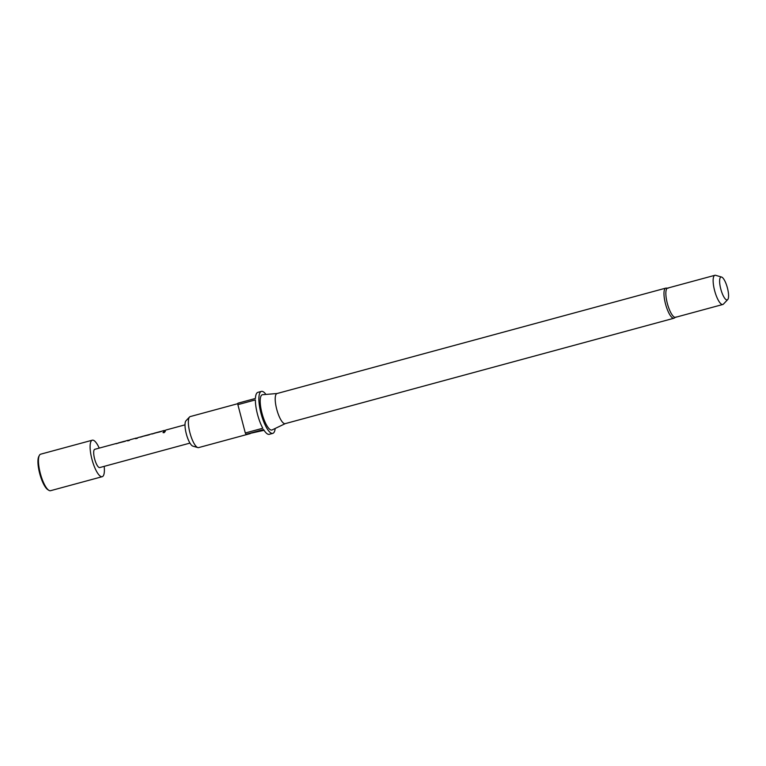 <?xml version="1.0" encoding="UTF-8"?>
<svg xmlns="http://www.w3.org/2000/svg" width="766" height="766" viewBox="0 0 766 766"><rect width="100%" height="100%" fill="white"/><g stroke="black" fill="none" stroke-linecap="round" stroke-linejoin="round"><path stroke-width="1.15" d="M165.236 431.574L163.024 432.608M164.23 431.354L162.976 432.531L164.001 432.761L165.217 431.478L164.297 431.517M124.216 441.561L117.974 443.064L124.216 441.561A9.269 2.614 -105.2 0 1 124.437 441.465A9.269 2.614 -105.2 0 1 124.504 441.455M135.85 438.65A9.269 2.614 -105.2 0 1 136.386 438.229A9.269 2.614 -105.2 0 1 136.463 438.209M127.826 440.823A9.269 2.614 -105.2 0 1 128.353 440.402A9.269 2.614 -105.2 0 1 128.429 440.393M148.326 435.031L142.074 436.524L148.326 435.031A9.269 2.614 -105.2 0 1 148.537 434.935A9.269 2.614 -105.2 0 1 148.614 434.916M160.075 431.842L153.832 433.345L160.075 431.842A9.269 2.614 -105.2 0 1 160.286 431.746A9.269 2.614 -105.2 0 1 160.362 431.727M163.675 431.105A9.269 2.614 -105.2 0 1 164.211 430.684A9.269 2.614 -105.2 0 1 164.278 430.664M667.732 288.093A15.129 4.27 74.8 0 0 667.607 288.112A15.129 4.27 74.8 0 0 667.387 303.623A15.129 4.27 74.8 0 0 675.401 317.344A15.129 4.27 74.8 0 0 675.526 317.315A15.129 4.27 74.8 0 0 675.641 317.277M262.575 394.71A18.269 5.151 -105.2 0 0 262.46 394.72A18.269 5.151 -105.2 0 0 261.982 413.219A18.269 5.151 -105.2 0 0 271.729 430.052A18.269 5.151 -105.2 0 0 272.121 429.927L285.297 423.617A15.598 4.404 -105.2 0 1 285.182 423.646A15.598 4.404 -105.2 0 1 285.057 423.675A15.598 4.404 -105.2 0 1 276.794 409.523A15.598 4.404 -105.2 0 1 277.014 393.533A15.598 4.404 -105.2 0 1 277.148 393.504L262.575 394.71A18.269 5.151 -105.2 0 1 262.7 394.701M190.351 416.551A16.076 4.539 74.8 0 0 190.227 416.58A16.076 4.539 74.8 0 0 189.537 417.001A16.076 4.539 74.8 0 0 190.054 433.278A16.076 4.539 74.8 0 0 197.829 447.583A16.076 4.539 74.8 0 0 198.509 447.631A16.076 4.539 74.8 0 0 198.633 447.603A16.076 4.539 74.8 0 0 198.758 447.564M275.176 428.462A21.745 6.138 -105.2 0 1 272.782 433.374A21.745 6.138 -105.2 0 1 272.61 433.412A21.745 6.138 -105.2 0 1 261.091 413.688A21.745 6.138 -105.2 0 1 261.397 391.397A21.745 6.138 -105.2 0 1 261.579 391.359A21.745 6.138 -105.2 0 1 265.946 394.433M264.05 430.3L246.058 434.293L263.571 429.554A21.745 6.138 74.8 0 0 269.105 434.36A21.745 6.138 74.8 0 0 269.287 434.322A21.745 6.138 74.8 0 0 269.45 434.274M727.7 299.602L723.439 304.092A15.129 4.27 -105.2 0 1 722.798 304.495A15.129 4.27 -105.2 0 1 722.683 304.523A15.129 4.27 -105.2 0 1 714.668 290.802A15.129 4.27 -105.2 0 1 714.879 275.3A15.129 4.27 -105.2 0 1 715.004 275.272A15.129 4.27 -105.2 0 1 715.635 275.32L721.582 277.053A11.854 3.342 -105.2 0 1 727.327 287.595A11.854 3.342 -105.2 0 1 727.7 299.602A11.854 3.342 -105.2 0 1 727.097 299.937A11.854 3.342 -105.2 0 1 720.777 289.012A11.854 3.342 -105.2 0 1 721.084 277.014A11.854 3.342 -105.2 0 1 721.582 277.053M104.186 466.36A18.911 5.333 -105.2 0 1 102.204 476.691A18.911 5.333 -105.2 0 1 102.05 476.72A18.911 5.333 -105.2 0 1 92.025 459.571A18.911 5.333 -105.2 0 1 92.303 440.191A18.911 5.333 -105.2 0 1 92.456 440.153A18.911 5.333 -105.2 0 1 99.235 448.1M50.69 490.652A18.911 5.333 -105.2 0 1 50.546 490.7A18.911 5.333 -105.2 0 1 50.393 490.728A18.911 5.333 -105.2 0 1 48.813 490.297A18.911 5.333 -105.2 0 1 40.445 473.838A18.911 5.333 -105.2 0 1 39.353 455.416A18.911 5.333 -105.2 0 1 40.646 454.19A18.911 5.333 -105.2 0 1 40.799 454.161M99.8 467.538A9.46 2.671 -105.2 0 1 99.724 467.566A9.46 2.671 -105.2 0 1 99.647 467.586A9.46 2.671 -105.2 0 1 94.639 459.006A9.46 2.671 -105.2 0 1 94.773 449.316A9.46 2.671 -105.2 0 1 94.85 449.297M116.126 443.782L116.078 443.61A9.46 2.671 -105.2 0 1 116.355 443.466A9.46 2.671 -105.2 0 1 116.432 443.447A9.46 2.671 -105.2 0 1 116.92 443.504M124.169 441.379A9.46 2.671 -105.2 0 1 124.389 441.283A9.46 2.671 -105.2 0 1 124.456 441.273A9.46 2.671 -105.2 0 1 124.944 441.331M151.984 434.063L151.927 433.882A9.46 2.671 -105.2 0 1 152.204 433.738L150.126 434.303A9.46 2.671 -105.2 0 0 149.839 434.446L139.977 437.127A9.46 2.671 -105.2 0 1 140.255 436.984L138.177 437.549A9.46 2.671 -105.2 0 0 137.497 438.2L135.659 438.698A9.46 2.671 -105.2 0 1 136.338 438.047L130.143 439.722A9.46 2.671 -105.2 0 0 129.473 440.383L127.635 440.881A9.46 2.671 -105.2 0 1 128.305 440.22A9.46 2.671 -105.2 0 1 128.382 440.211A9.46 2.671 -105.2 0 1 128.803 440.239L128.88 440.259M140.255 436.984A9.46 2.671 -105.2 0 1 140.331 436.965A9.46 2.671 -105.2 0 1 140.82 437.022M148.269 434.849A9.46 2.671 -105.2 0 1 148.489 434.753A9.46 2.671 -105.2 0 1 148.566 434.734A9.46 2.671 -105.2 0 1 148.901 434.753L148.939 434.935M152.204 433.738A9.46 2.671 -105.2 0 1 152.281 433.728A9.46 2.671 -105.2 0 1 152.769 433.786M160.017 431.66A9.46 2.671 -105.2 0 1 160.238 431.564A9.46 2.671 -105.2 0 1 160.314 431.545A9.46 2.671 -105.2 0 1 160.793 431.612M185.008 424.843L165.992 430.004A9.46 2.671 -105.2 0 0 165.322 430.664L163.484 431.162A9.46 2.671 -105.2 0 1 164.154 430.502A9.46 2.671 -105.2 0 1 164.23 430.482A9.46 2.671 -105.2 0 1 164.719 430.549M151.879 433.977L161.789 431.21A9.46 2.671 -105.2 0 1 162.076 431.067A9.46 2.671 -105.2 0 1 162.153 431.047M116.02 443.705L125.94 440.929A9.46 2.671 -105.2 0 1 126.227 440.785A9.46 2.671 -105.2 0 1 126.294 440.776M48.813 490.297L47.779 489.646A17.963 5.075 -105.2 0 1 39.832 474.01A17.963 5.075 -105.2 0 1 38.788 456.498L39.353 455.416M246.058 434.293A21.745 6.138 -105.2 0 1 245.302 432.981L237.872 404.659A21.745 6.138 -105.2 0 1 237.9 403.213L255.413 398.464A21.745 6.138 74.8 0 1 257.903 392.345A21.745 6.138 74.8 0 1 258.075 392.307M245.302 432.981L262.805 428.232A21.745 6.138 74.8 0 1 255.375 399.909L237.872 404.659M197.829 447.583L192.879 446.138A13.348 3.763 -105.2 0 1 186.416 434.265A13.348 3.763 -105.2 0 1 185.994 420.754L189.537 417.001M676.139 316.942L673.956 318.235A15.598 4.404 -105.2 0 1 673.831 318.263A15.598 4.404 -105.2 0 1 665.558 304.112A15.598 4.404 -105.2 0 1 665.788 288.121A15.598 4.404 -105.2 0 1 665.913 288.093M125.595 441.149L124.437 441.465M118.021 443.208L116.403 443.648M137.708 437.865L136.386 438.229M129.684 440.048L128.353 440.402M149.494 434.676L148.537 434.935M142.122 436.668L140.302 437.166M161.444 431.43L160.286 431.746M153.87 433.489L152.252 433.92M165.533 430.329L164.211 430.684M277.014 393.533L665.788 288.121L668.335 288.131M673.956 318.235L285.182 423.646M250.223 433.613L198.633 447.603M272.782 433.374L269.287 434.322M722.798 304.495L675.526 317.315M102.204 476.691L50.546 490.7M189.958 443.102L99.724 467.566M160.238 431.564L154.043 433.24M148.489 434.753L142.294 436.429M164.154 430.502L162.076 431.067M128.305 440.22L126.227 440.785M116.355 443.466L94.773 449.316M124.389 441.283L118.194 442.968M92.303 440.191L40.646 454.19M714.879 275.3L667.607 288.112M261.397 391.397L257.903 392.345M237.881 403.653L190.227 416.58"/></g></svg>

